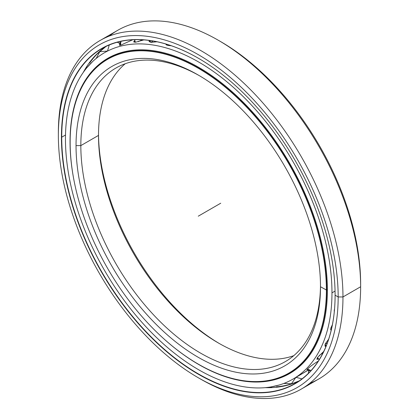 <?xml version="1.0" encoding="UTF-8"?>
<svg xmlns="http://www.w3.org/2000/svg" width="419" height="419" viewBox="0 0 419 419"><rect width="100%" height="100%" fill="white"/><g stroke="black" fill="none" stroke-linecap="round" stroke-linejoin="round"><path stroke-width="0.63" d="M292.425 371.134A181.291 104.671 60 0 1 290.299 372.234A181.291 104.671 -120 0 0 292.425 371.134M219.53 343.648A172.858 99.801 60 0 1 98.512 134.038A172.858 99.801 -120 0 0 219.53 343.648M98.502 135.41A169.47 97.842 -120 0 0 218.336 342.967A169.47 97.842 -120 0 0 293.771 355.663A169.47 97.842 60 0 1 166.762 299.716A169.47 97.842 60 0 1 98.502 135.41L80.83 145.613A169.47 97.842 -120 0 0 154.805 316.162A169.47 97.842 -120 0 0 285.397 361.566A169.47 97.842 -120 0 0 320.488 285.36A169.47 97.842 60 0 1 200.067 352.829A169.47 97.842 60 0 1 80.83 145.613L76.033 145.613A172.858 99.801 -120 0 0 198.266 357.323A172.858 99.801 -120 0 0 320.498 286.753A172.858 99.801 60 0 1 198.266 357.323A172.858 99.801 60 0 1 76.033 145.613A172.858 99.801 60 0 1 198.266 75.043A172.858 99.801 60 0 1 320.498 286.753A172.858 99.801 -120 0 0 198.266 75.043A172.858 99.801 -120 0 0 76.033 145.613L80.83 145.613A169.47 97.842 60 0 1 199.47 75.745A169.47 97.842 -120 0 0 115.927 68.035A169.47 97.842 -120 0 0 80.83 145.613L98.502 135.41A169.47 97.842 60 0 1 125.229 63.73A169.47 97.842 -120 0 0 98.502 135.41L98.502 135.41M320.498 286.753L326.684 290.152A181.396 104.729 -120 0 0 198.417 67.988A181.396 104.729 -120 0 0 70.146 142.041A181.396 104.729 60 0 1 107.72 59A181.396 104.729 60 0 1 247.503 107.599A181.396 104.729 60 0 1 326.684 290.152L327.386 289.744L326.684 290.152A181.396 104.729 60 0 1 289.115 373.193A181.396 104.729 60 0 1 198.339 364.163A181.396 104.729 -120 0 0 198.412 364.205A181.396 104.729 -120 0 0 326.684 290.152L326.385 290.152A181.186 104.609 60 0 1 198.266 364.121A181.186 104.609 60 0 1 70.146 142.214A181.186 104.609 60 0 1 198.266 68.245A181.186 104.609 60 0 1 326.385 290.152A181.186 104.609 -120 0 0 198.266 68.245A181.186 104.609 -120 0 0 70.146 142.214A181.186 104.609 -120 0 0 198.266 364.121A181.186 104.609 -120 0 0 326.385 290.152L327.386 289.744M116.293 54.245A181.396 104.729 -120 0 0 112.318 56.345A181.396 104.729 -120 0 0 110.045 57.728A181.396 104.729 60 0 1 112.318 56.345A181.396 104.729 60 0 1 116.293 54.245L107.72 59M297.521 368.144A181.396 104.729 60 0 1 293.714 370.537A181.396 104.729 -120 0 0 297.521 368.144L289.115 373.193M291.383 371.815A181.396 104.729 60 0 1 289.21 372.889A181.396 104.729 -120 0 0 291.383 371.815M296.327 382.201A193.505 111.721 60 0 1 276.472 386.826A193.505 111.721 -120 0 0 296.327 382.201M271.721 387.104A193.505 111.721 60 0 1 269.642 387.135A193.505 111.721 -120 0 0 271.721 387.104M265.384 387.643A193.306 111.606 -120 0 0 287.015 385.344A193.306 111.606 -120 0 0 295.657 382.484A193.306 111.606 60 0 1 265.384 387.643M85.905 68.889A193.505 111.721 60 0 1 86.974 67.108A193.505 111.721 -120 0 0 85.905 68.889M89.587 63.133A193.505 111.721 60 0 1 103.519 48.248A193.505 111.721 -120 0 0 89.587 63.133M106.065 46.42A193.3 111.606 -120 0 0 83.266 72.429A193.3 111.606 60 0 1 106.065 46.42L96.145 54.742A193.306 111.606 -120 0 0 83.339 72.325A193.306 111.606 60 0 1 102.943 48.693M335.1 295.013L335.1 295.186A193.515 111.726 60 0 1 198.266 374.188A193.515 111.726 60 0 1 61.431 137.181A193.515 111.726 -120 0 0 198.266 374.188A193.515 111.726 -120 0 0 335.1 295.186A193.515 111.726 -120 0 0 198.266 58.178A193.515 111.726 -120 0 0 61.431 137.181A193.515 111.726 60 0 1 198.266 58.178A193.515 111.726 60 0 1 335.1 295.186L338.17 296.956L342.967 296.956A201.246 116.189 -120 0 0 200.664 50.484A201.246 116.189 -120 0 0 58.361 132.645L58.361 135.41A197.857 114.235 60 0 1 198.266 54.632A197.857 114.235 60 0 1 338.17 296.956A197.857 114.235 60 0 1 198.266 377.734A197.857 114.235 60 0 1 58.361 135.41L58.361 132.645A201.246 116.189 60 0 1 100.041 40.517A201.246 116.189 60 0 1 255.119 94.432A201.246 116.189 60 0 1 342.967 296.956L360.639 286.753A201.246 116.189 -120 0 0 272.795 84.224A201.246 116.189 -120 0 0 117.713 30.309A201.246 116.189 -120 0 0 109.265 36.086A201.246 116.189 60 0 1 218.341 40.276A201.246 116.189 60 0 1 360.639 286.753L360.639 283.988A197.857 114.235 -120 0 0 220.734 41.664L218.341 40.276M335.1 295.096A193.3 111.606 60 0 1 198.376 373.905A193.3 111.606 60 0 1 61.729 137.181L61.431 137.181L61.729 137.181A193.3 111.606 -120 0 0 146.105 331.717A193.3 111.606 -120 0 0 295.065 383.5A193.3 111.606 -120 0 0 335.1 295.096M308.73 370.553A189.341 109.317 -120 0 0 309.562 370.187A189.341 109.317 60 0 1 308.73 370.553M308.745 371.145A189.446 109.38 -120 0 0 310.055 370.333A189.446 109.38 60 0 1 308.745 371.145M309.924 370.296A189.341 109.317 60 0 1 308.745 371.019L309.924 370.296M119.305 43.026A189.446 109.38 60 0 1 120.662 42.298A189.446 109.38 -120 0 0 119.305 43.026M265.258 387.654A193.3 111.606 -120 0 0 299.182 380.913A193.3 111.606 60 0 1 265.258 387.654M65.505 135.002L61.729 137.181L65.505 135.002M198.344 58.225A193.3 111.606 -120 0 0 101.765 48.693A193.3 111.606 -120 0 0 61.729 137.181A193.3 111.606 60 0 1 198.344 58.225M119.41 43.089A189.341 109.317 60 0 1 120.625 42.429L119.41 43.089M119.813 43.335A189.341 109.317 60 0 1 120.541 42.801A189.341 109.317 -120 0 0 119.813 43.335M219.546 40.978A197.857 114.235 60 0 1 360.639 283.988L360.639 286.753A201.246 116.189 60 0 1 309.735 383.306M301.287 389.083L318.959 378.881A201.246 116.189 -120 0 0 360.639 286.753L342.967 296.956A201.246 116.189 60 0 1 301.287 389.083A201.246 116.189 60 0 1 199.454 378.415M198.266 377.734L200.659 379.116A201.246 116.189 -120 0 0 342.967 296.956L338.17 296.956A197.857 114.235 -120 0 0 198.266 54.632A197.857 114.235 -120 0 0 58.361 135.41A197.857 114.235 -120 0 0 198.266 377.734A197.857 114.235 -120 0 0 338.17 296.956L342.967 296.956L360.639 286.753L360.639 283.988M331.492 328.952A7.945 3.242 -48.4 0 1 330.659 329.077M327.061 343.072A7.945 2.483 -43.4 0 1 325.249 343.905M323.175 352.604A7.945 1.681 -38.8 0 1 319.288 355.417M138.197 41.759A7.945 1.681 158.8 0 1 142.575 39.8M151.149 42.356A7.945 2.483 163.4 0 1 152.773 41.198M166.694 45.079A7.945 3.242 168.4 0 1 167.218 44.419M65.458 138.993A188.45 108.804 60 0 1 104.488 52.721A188.45 108.804 60 0 1 249.708 103.21A188.45 108.804 60 0 1 331.968 292.86L335.053 291.079L331.968 292.86A188.45 108.804 60 0 1 292.939 379.127A188.45 108.804 60 0 1 147.718 328.643A188.45 108.804 60 0 1 65.458 138.993A188.45 108.804 -120 0 0 198.716 369.794A188.45 108.804 -120 0 0 331.968 292.86A188.45 108.804 -120 0 0 198.716 62.054A188.45 108.804 -120 0 0 65.458 138.993M120.415 43.702L119.441 44.299M121.007 45.043L120.389 44.409L119.394 45.31L121.007 45.043L132.708 39.763M143.885 39.889L135.505 42.23L134.724 40.47L133.619 41.895L135.505 42.23L143.885 39.889M156.999 41.774L151.133 42.356L149.258 40.444L149.028 41.371L151.133 42.356L156.999 41.774M171.355 45.765L167.642 45.414L165.39 43.875L167.642 45.414L171.355 45.765M186.162 51.825L183.292 50.505L186.162 51.825M70.151 141.575L70.041 141.638A181.966 105.059 -120 0 0 74.891 184.821A181.966 105.059 60 0 1 70.041 141.638L70.151 141.575M163.735 338.714A181.966 105.059 -120 0 0 289.697 373.512A181.966 105.059 -120 0 0 327.386 290.21A181.966 105.059 -120 0 0 247.954 107.086A181.966 105.059 -120 0 0 107.73 58.335A181.966 105.059 -120 0 0 70.041 141.638A181.966 105.059 60 0 1 198.716 67.349A181.966 105.059 60 0 1 327.386 290.21A181.966 105.059 60 0 1 163.735 338.714M291.739 372.261L292.871 371.485M334.247 310.311L334.262 311.993L334.551 308.845L334.247 310.311M330.842 328.087L331.052 330.811L330.842 328.087L332.393 324.699L330.842 328.087M325.244 343.915L325.039 346.23L325.956 346.497L325.244 343.915L328.674 339.123L325.244 343.915M317.534 357.517L316.879 359.313L318.665 359.067L317.534 357.517L323.751 351.431L317.534 357.517M307.85 368.657L306.808 369.925L308.091 369.516L307.85 368.657C310.385 366.347 313.564 364.011 317.382 361.66C313.564 364.011 310.385 366.347 307.85 368.657M109.857 57.162L111.072 56.602L109.836 57.199M308.714 369.846L296.353 377.158L306.488 371.087M318.272 361.168L317.382 361.66L318.272 361.168M220.734 203.21L198.266 216.183M289.566 384.637L299.187 380.913M117.713 30.309L100.041 40.517M330.643 329.57L331.267 329.91M324.872 344.973L326.281 345.706M317.089 358.219L319.435 359.334M307.415 369.076L311.055 370.537M296.013 377.357L302.01 378.87M308.41 373.298L308.662 369.872M292.876 371.548L292.855 371.03M283.841 383.453L291.467 383.731L295.809 377.472M271.072 386.91L279.29 384.998M86.817 67.768L92.578 61.609M96.197 58.44L99.769 51.694L107.364 51.066M107.557 50.95L109.249 44.995M117.273 42.24L120.368 43.733M111.019 56.57L111.47 56.848M120.436 45.21L120.991 41.329M134.672 42.261L134.881 39.674M150.033 42.146L150.102 40.559M166.254 44.849L166.275 44.136M104.488 52.721L107.903 50.751M292.939 379.127L296.353 377.158"/></g></svg>
